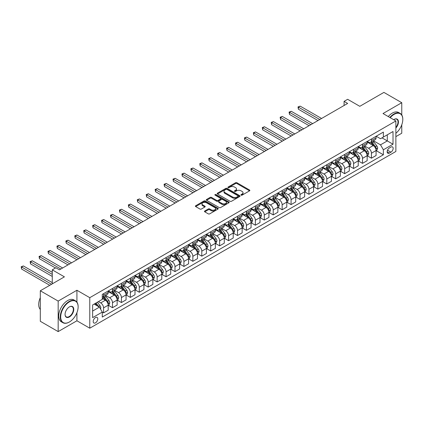 <?xml version="1.0" encoding="UTF-8"?>
<svg xmlns="http://www.w3.org/2000/svg" width="424" height="424" viewBox="0 0 424 424"><rect width="100%" height="100%" fill="white"/><g stroke="black" fill="none" stroke-linecap="round" stroke-linejoin="round"><path stroke-width="0.64" d="M241.129 195.146A0.694 0.403 0 0 0 242.109 195.146L249.561 190.842A0.991 0.572 0 0 0 249.853 190.44A0.991 0.572 0 0 0 249.561 190.032L236.942 182.744A0.991 0.572 0 0 0 235.537 182.744L228.086 187.048A0.694 0.403 0 0 0 227.884 187.328A0.694 0.403 0 0 0 228.086 187.615A0.694 0.403 0 0 0 229.071 187.615L230.036 187.058A3.175 1.834 0 0 1 234.52 187.058L235.574 187.662A3.175 1.834 0 0 1 236.502 188.961A3.175 1.834 0 0 1 235.574 190.254L234.61 190.811A0.694 0.403 0 0 0 234.403 191.097A0.694 0.403 0 0 0 234.61 191.378A0.694 0.403 0 0 0 235.59 191.378L236.555 190.821A3.175 1.834 0 0 1 241.044 190.821L242.093 191.431A3.175 1.834 0 0 1 243.021 192.724A3.175 1.834 0 0 1 242.093 194.022L241.129 194.579A0.694 0.403 0 0 0 240.927 194.86A0.694 0.403 0 0 0 241.129 195.146L241.129 194.579M95.49 322.839A3.233 1.866 120 0 0 97.605 319.988A3.233 1.866 120 0 0 97.107 317.401A3.233 1.866 120 0 0 95.49 317.56A3.233 1.866 120 0 0 93.381 320.406A3.233 1.866 120 0 0 93.874 322.998A3.233 1.866 120 0 0 95.49 322.839M204.755 211.004A0.991 0.572 0 0 0 204.463 211.406A0.991 0.572 0 0 0 204.755 211.815L208.295 213.855A0.991 0.572 0 0 0 209.7 213.855L217.973 209.08A0.991 0.572 0 0 0 218.265 208.677A0.991 0.572 0 0 0 217.973 208.269L205.354 200.981A0.991 0.572 0 0 0 203.949 200.981L195.676 205.762A0.991 0.572 0 0 0 195.385 206.165A0.991 0.572 0 0 0 195.676 206.568L199.953 209.037A0.991 0.572 0 0 0 201.358 209.037L204.898 206.997A0.991 0.572 0 0 0 205.184 206.589A0.991 0.572 0 0 0 204.898 206.186L202.773 204.962A2.65 1.532 0 0 1 201.999 203.875A2.65 1.532 0 0 1 203.637 202.465A2.65 1.532 0 0 1 206.525 202.794L214.836 207.59A2.65 1.532 0 0 1 215.615 208.677A2.65 1.532 0 0 1 213.977 210.092A2.65 1.532 0 0 1 211.083 209.758L209.7 208.958A0.991 0.572 0 0 0 208.295 208.958L204.755 211.004L204.755 211.815L208.295 209.785L208.295 208.958M401.767 114.962L401.767 102.709L383.906 92.4L359.796 106.318L347.654 99.306L344.081 101.368L347.654 103.43L59.418 269.844L55.846 267.777L52.274 269.844L52.274 283.863M76.919 302.137L76.919 290.255L58.168 301.082L40.306 290.774L64.416 276.851L52.274 269.844M76.919 290.255L89.777 297.68L395.873 120.957L395.873 151.479L89.777 328.197L89.777 297.68M401.767 102.709L383.015 113.537L395.873 120.957M230.105 201.268A0.991 0.572 0 0 0 231.504 201.268L239.777 196.492A0.991 0.572 0 0 0 240.069 196.084A0.991 0.572 0 0 0 239.777 195.681L227.158 188.394A0.991 0.572 0 0 0 225.759 188.394L217.48 193.169A0.991 0.572 0 0 0 217.194 193.577A0.991 0.572 0 0 0 217.48 193.98L230.105 201.268M215.339 195.294A0.694 0.403 0 0 1 216.044 195.39L216.044 194.568L228.875 201.978A0.991 0.572 0 0 1 229.167 202.381A0.991 0.572 0 0 1 228.875 202.783L220.602 207.564A0.991 0.572 0 0 1 219.203 207.564L206.578 200.276L206.578 199.466A0.991 0.572 0 0 0 206.287 199.868A0.991 0.572 0 0 0 206.578 200.276M206.578 199.466L210.119 197.42A0.991 0.572 0 0 1 211.523 197.42L216.643 200.377A0.991 0.572 0 0 0 218.042 200.377L220.39 199.02A0.991 0.572 0 0 0 220.681 198.618A0.991 0.572 0 0 0 220.39 198.209L215.063 195.135A0.694 0.403 0 0 1 214.862 194.849A0.694 0.403 0 0 1 215.286 194.478A0.694 0.403 0 0 1 216.044 194.568M58.168 301.082L58.168 331.6L40.306 321.291L40.306 290.774M395.873 136.629L401.767 133.226L401.767 124.788M390.944 147.064L389.37 147.971A3.132 1.807 120 0 0 387.324 150.732A3.132 1.807 120 0 0 387.806 153.239A3.132 1.807 120 0 0 389.37 153.085L390.944 152.179A3.132 1.807 120 0 0 392.99 149.418A3.132 1.807 120 0 0 392.507 146.911A3.132 1.807 120 0 0 390.944 147.064M376.189 136.237L380.514 138.733L383.37 137.084L383.37 132.092L102.279 294.383L102.279 299.371L92.633 304.941L92.633 317.64L102.279 312.075L102.279 317.062L383.37 154.776L383.37 149.789L380.514 144.838L373.411 140.736M383.37 137.084L393.016 131.514L393.016 144.218L383.37 149.789M58.168 331.6L76.919 320.777L89.777 328.197M344.081 101.368L344.081 105.491M382.013 137.869L387.298 140.922L387.298 134.816L393.016 131.514M380.514 144.838L387.298 140.922L393.016 144.218M92.633 311.041L99.423 307.124L94.133 304.072M102.279 312.117L103.562 312.859L103.562 307.866A4.039 2.332 -120 0 0 100.705 302.916L98.421 301.596M103.562 312.859L108.205 310.177L108.205 305.185A4.039 2.332 -120 0 0 105.348 300.24L102.279 298.464M108.316 305.291L112.493 307.702L112.493 302.709A4.039 2.332 -120 0 0 109.636 297.765L105.534 295.396M112.493 307.702L117.135 305.02L117.135 300.033A4.039 2.332 -120 0 0 114.279 295.083L108.205 291.574M117.241 300.134L121.423 302.545L121.423 297.558A4.039 2.332 -120 0 0 118.566 292.608L114.464 290.239M121.423 302.545L126.066 299.869L126.066 294.876A4.039 2.332 -120 0 0 123.209 289.926L117.135 286.423M126.172 294.977L130.353 297.394L130.353 292.401A4.039 2.332 -120 0 0 127.492 287.451L123.389 285.082M130.353 297.394L134.996 294.712L134.996 289.719A4.039 2.332 -120 0 0 132.134 284.769L126.066 281.266M135.102 289.825L139.279 292.237L139.279 287.244A4.039 2.332 -120 0 0 136.422 282.299L132.32 279.93M139.279 292.237L143.922 289.555L143.922 284.568A4.039 2.332 -120 0 0 141.065 279.617L134.996 276.109M144.033 284.668L148.209 287.08L148.209 282.093A4.039 2.332 -120 0 0 145.353 277.142L141.25 274.773M148.209 287.08L152.852 284.398L152.852 279.411A4.039 2.332 -120 0 0 149.995 274.461L143.922 270.957M152.958 279.511L157.14 281.928L157.14 276.936A4.039 2.332 -120 0 0 154.283 271.985L150.181 269.616M157.14 281.928L161.782 279.246L161.782 274.254A4.039 2.332 -120 0 0 158.926 269.304L152.852 265.8M161.888 274.36L166.07 276.771L166.07 271.779A4.039 2.332 -120 0 0 163.208 266.834L159.106 264.465M166.07 276.771L170.713 274.089L170.713 269.102A4.039 2.332 -120 0 0 167.856 264.152L161.782 260.643M170.819 269.203L174.995 271.614L174.995 266.627A4.039 2.332 -120 0 0 172.139 261.677L168.037 259.308M174.995 271.614L179.638 268.933L179.638 263.945A4.039 2.332 -120 0 0 176.782 258.995L170.713 255.492M179.749 264.046L183.926 266.463L183.926 261.47A4.039 2.332 -120 0 0 181.069 256.52L176.967 254.151M183.926 266.463L188.569 263.781L188.569 258.788A4.039 2.332 -120 0 0 185.712 253.838L179.638 250.335M188.675 258.894L192.856 261.306L192.856 256.313A4.039 2.332 -120 0 0 190 251.363L185.898 248.999M192.856 261.306L197.499 258.624L197.499 253.632A4.039 2.332 -120 0 0 194.643 248.687L188.569 245.178M197.605 253.738L201.787 256.149L201.787 251.162A4.039 2.332 -120 0 0 198.93 246.212L194.823 243.842M201.787 256.149L206.43 253.467L206.43 248.48A4.039 2.332 -120 0 0 203.573 243.53L197.499 240.026M206.536 248.581L210.712 250.992L210.712 246.005A4.039 2.332 -120 0 0 207.855 241.055L203.753 238.686M210.712 250.992L215.355 248.316L215.355 243.323A4.039 2.332 -120 0 0 212.498 238.373L206.43 234.869M215.466 243.429L219.643 245.841L219.643 240.848A4.039 2.332 -120 0 0 216.786 235.898L212.684 233.529M219.643 245.841L224.285 243.159L224.285 238.166A4.039 2.332 -120 0 0 221.429 233.221L215.355 229.713M224.391 238.272L228.573 240.684L228.573 235.691A4.039 2.332 -120 0 0 225.716 230.746L221.614 228.377M228.573 240.684L233.216 238.002L233.216 233.014A4.039 2.332 -120 0 0 230.359 228.064L224.285 224.556M233.322 233.115L237.504 235.527L237.504 230.539A4.039 2.332 -120 0 0 234.647 225.589L230.539 223.22M237.504 235.527L242.146 232.85L242.146 227.858A4.039 2.332 -120 0 0 239.29 222.907L233.216 219.404M242.252 227.958L246.429 230.375L246.429 225.383A4.039 2.332 -120 0 0 243.572 220.432L239.47 218.063M246.429 230.375L251.077 227.693L251.077 222.701A4.039 2.332 -120 0 0 248.215 217.756L242.146 214.247M251.183 222.807L255.359 225.218L255.359 220.226A4.039 2.332 -120 0 0 252.503 215.281L248.4 212.912M255.359 225.218L260.002 222.536L260.002 217.549A4.039 2.332 -120 0 0 257.145 212.599L251.077 209.09M260.108 217.65L264.29 220.061L264.29 215.074A4.039 2.332 -120 0 0 261.433 210.124L257.331 207.755M264.29 220.061L268.933 217.385L268.933 212.392A4.039 2.332 -120 0 0 266.076 207.442L260.002 203.939M269.039 212.493L273.22 214.91L273.22 209.917A4.039 2.332 -120 0 0 270.364 204.967L266.261 202.598M273.22 214.91L277.863 212.228L277.863 207.235A4.039 2.332 -120 0 0 275.006 202.285L268.933 198.782M277.969 207.341L282.146 209.753L282.146 204.76A4.039 2.332 -120 0 0 279.289 199.815L275.187 197.446M282.146 209.753L286.794 207.071L286.794 202.084A4.039 2.332 -120 0 0 283.932 197.133L277.863 193.625M286.9 202.184L291.076 204.596L291.076 199.609A4.039 2.332 -120 0 0 288.219 194.658L284.117 192.289M291.076 204.596L295.719 201.914L295.719 196.927A4.039 2.332 -120 0 0 292.862 191.977L286.794 188.473M295.83 197.028L300.007 199.444L300.007 194.452A4.039 2.332 -120 0 0 297.15 189.502L293.048 187.132M300.007 199.444L304.649 196.763L304.649 191.77A4.039 2.332 -120 0 0 301.793 186.82L295.719 183.316M304.755 191.876L308.937 194.287L308.937 189.295A4.039 2.332 -120 0 0 306.08 184.35L301.978 181.981M308.937 194.287L313.58 191.606L313.58 186.613A4.039 2.332 -120 0 0 310.723 181.668L304.649 178.16M313.686 186.719L317.868 189.131L317.868 184.143A4.039 2.332 -120 0 0 315.006 179.193L310.903 176.824M317.868 189.131L322.51 186.449L322.51 181.461A4.039 2.332 -120 0 0 319.648 176.511L313.58 173.008M322.616 181.562L326.793 183.974L326.793 178.986A4.039 2.332 -120 0 0 323.936 174.036L319.834 171.667M326.793 183.974L331.436 181.297L331.436 176.304A4.039 2.332 -120 0 0 328.579 171.354L322.51 167.851M331.547 176.411L335.723 178.822L335.723 173.829A4.039 2.332 -120 0 0 332.866 168.879L328.764 166.515M335.723 178.822L340.366 176.14L340.366 171.148A4.039 2.332 -120 0 0 337.509 166.203L331.436 162.694M340.472 171.254L344.654 173.665L344.654 168.678A4.039 2.332 -120 0 0 341.797 163.728L337.695 161.358M344.654 173.665L349.296 170.983L349.296 165.996A4.039 2.332 -120 0 0 346.44 161.046L340.366 157.543M349.403 166.097L353.584 168.508L353.584 163.521A4.039 2.332 -120 0 0 350.722 158.571L346.62 156.202M353.584 168.508L358.227 165.832L358.227 160.839A4.039 2.332 -120 0 0 355.37 155.889L349.296 152.386M358.333 160.945L362.509 163.357L362.509 158.364A4.039 2.332 -120 0 0 359.653 153.414L355.551 151.045M362.509 163.357L367.152 160.675L367.152 155.682A4.039 2.332 -120 0 0 364.296 150.737L358.227 147.229M367.264 155.788L371.44 158.2L371.44 153.207A4.039 2.332 -120 0 0 368.583 148.262L364.481 145.893M371.44 158.2L376.083 155.518L376.083 150.531A4.039 2.332 -120 0 0 373.226 145.58L367.152 142.072M367.264 141.393L368.583 142.157A4.039 2.332 -120 0 0 370.603 142.358A4.039 2.332 -120 0 0 371.44 140.508L371.44 138.982M358.333 146.55L359.653 147.314A4.039 2.332 -120 0 0 361.672 147.51A4.039 2.332 -120 0 0 362.509 145.66L362.509 144.133M349.403 151.702L350.722 152.465A4.039 2.332 -120 0 0 352.747 152.667A4.039 2.332 -120 0 0 353.584 150.817L353.584 149.29M340.472 156.859L341.797 157.622A4.039 2.332 -120 0 0 343.816 157.823A4.039 2.332 -120 0 0 344.654 155.974L344.654 154.447M331.547 162.016L332.866 162.779A4.039 2.332 -120 0 0 334.886 162.98A4.039 2.332 -120 0 0 335.723 161.125L335.723 159.604M322.616 167.167L323.936 167.931A4.039 2.332 -120 0 0 325.955 168.132A4.039 2.332 -120 0 0 326.793 166.282L326.793 164.756M313.686 172.324L315.006 173.087A4.039 2.332 -120 0 0 317.03 173.289A4.039 2.332 -120 0 0 317.868 171.439L317.868 169.913M304.755 177.481L306.08 178.244A4.039 2.332 -120 0 0 308.1 178.446A4.039 2.332 -120 0 0 308.937 176.596L308.937 175.07M295.83 182.638L297.15 183.401A4.039 2.332 -120 0 0 299.169 183.597A4.039 2.332 -120 0 0 300.007 181.748L300.007 180.221M286.9 187.79L288.219 188.553A4.039 2.332 -120 0 0 290.239 188.754A4.039 2.332 -120 0 0 291.076 186.904L291.076 185.378M277.969 192.947L279.289 193.71A4.039 2.332 -120 0 0 281.313 193.911A4.039 2.332 -120 0 0 282.146 192.061L282.146 190.535M269.039 198.103L270.364 198.867A4.039 2.332 -120 0 0 272.383 199.063A4.039 2.332 -120 0 0 273.22 197.213L273.22 195.687M260.108 203.255L261.433 204.018A4.039 2.332 -120 0 0 263.452 204.22A4.039 2.332 -120 0 0 264.29 202.37L264.29 200.844M251.183 208.412L252.503 209.175A4.039 2.332 -120 0 0 254.522 209.377A4.039 2.332 -120 0 0 255.359 207.527L255.359 206M242.252 213.569L243.572 214.332A4.039 2.332 -120 0 0 245.597 214.528A4.039 2.332 -120 0 0 246.429 212.678L246.429 211.152M233.322 218.72L234.647 219.484A4.039 2.332 -120 0 0 236.666 219.685A4.039 2.332 -120 0 0 237.504 217.835L237.504 216.309M224.391 223.877L225.716 224.641A4.039 2.332 -120 0 0 227.736 224.842A4.039 2.332 -120 0 0 228.573 222.992L228.573 221.466M215.466 229.034L216.786 229.797A4.039 2.332 -120 0 0 218.805 229.994A4.039 2.332 -120 0 0 219.643 228.144L219.643 226.623M206.536 234.186L207.855 234.949A4.039 2.332 -120 0 0 209.875 235.15A4.039 2.332 -120 0 0 210.712 233.301L210.712 231.774M197.605 239.343L198.93 240.106A4.039 2.332 -120 0 0 200.95 240.307A4.039 2.332 -120 0 0 201.787 238.458L201.787 236.931M188.675 244.5L190 245.263A4.039 2.332 -120 0 0 192.019 245.464A4.039 2.332 -120 0 0 192.856 243.614L192.856 242.088M179.749 249.651L181.069 250.414A4.039 2.332 -120 0 0 183.089 250.616A4.039 2.332 -120 0 0 183.926 248.766L183.926 247.24M170.819 254.808L172.139 255.571A4.039 2.332 -120 0 0 174.158 255.773A4.039 2.332 -120 0 0 174.995 253.923L174.995 252.397M161.888 259.965L163.208 260.728A4.039 2.332 -120 0 0 165.233 260.93A4.039 2.332 -120 0 0 166.07 259.08L166.07 257.553M152.958 265.122L154.283 265.885A4.039 2.332 -120 0 0 156.302 266.081A4.039 2.332 -120 0 0 157.14 264.232L157.14 262.705M144.033 270.274L145.353 271.037A4.039 2.332 -120 0 0 147.372 271.238A4.039 2.332 -120 0 0 148.209 269.388L148.209 267.862M135.102 275.43L136.422 276.194A4.039 2.332 -120 0 0 138.441 276.395A4.039 2.332 -120 0 0 139.279 274.545L139.279 273.019M126.172 280.587L127.492 281.351A4.039 2.332 -120 0 0 129.516 281.547A4.039 2.332 -120 0 0 130.353 279.697L130.353 278.171M117.241 285.739L118.566 286.502A4.039 2.332 -120 0 0 120.586 286.704A4.039 2.332 -120 0 0 121.423 284.854L121.423 283.327M108.316 290.896L109.636 291.659A4.039 2.332 -120 0 0 111.655 291.86A4.039 2.332 -120 0 0 112.493 290.011L112.493 288.484M376.189 150.631L383.37 154.776M370.603 142.358L375.245 139.676A4.039 2.332 -120 0 0 376.083 137.827L376.083 136.3M361.672 147.51L366.32 144.833A4.039 2.332 -120 0 0 367.152 142.983L367.152 141.457M352.747 152.667L357.39 149.985A4.039 2.332 -120 0 0 358.227 148.135L358.227 146.609M343.816 157.823L348.459 155.142A4.039 2.332 -120 0 0 349.296 153.292L349.296 151.766M334.886 162.98L339.529 160.298A4.039 2.332 -120 0 0 340.366 158.449L340.366 156.922M325.955 168.132L330.598 165.45A4.039 2.332 -120 0 0 331.436 163.6L331.436 162.074M317.03 173.289L321.673 170.607A4.039 2.332 -120 0 0 322.51 168.757L322.51 167.231M308.1 178.446L312.742 175.764A4.039 2.332 -120 0 0 313.58 173.914L313.58 172.388M299.169 183.597L303.812 180.916A4.039 2.332 -120 0 0 304.649 179.066L304.649 177.545M290.239 188.754L294.881 186.072A4.039 2.332 -120 0 0 295.719 184.223L295.719 182.696M281.313 193.911L285.956 191.229A4.039 2.332 -120 0 0 286.794 189.38L286.794 187.853M272.383 199.063L277.026 196.386A4.039 2.332 -120 0 0 277.863 194.537L277.863 193.01M263.452 204.22L268.095 201.538A4.039 2.332 -120 0 0 268.933 199.688L268.933 198.162M254.522 209.377L259.165 206.695A4.039 2.332 -120 0 0 260.002 204.845L260.002 203.319M245.597 214.528L250.239 211.852A4.039 2.332 -120 0 0 251.077 210.002L251.077 208.476M236.666 219.685L241.309 217.003A4.039 2.332 -120 0 0 242.146 215.154L242.146 213.627M227.736 224.842L232.379 222.16A4.039 2.332 -120 0 0 233.216 220.31L233.216 218.784M218.805 229.994L223.448 227.317A4.039 2.332 -120 0 0 224.285 225.467L224.285 223.941M209.875 235.15L214.523 232.469A4.039 2.332 -120 0 0 215.355 230.619L215.355 229.093M200.95 240.307L205.592 237.626A4.039 2.332 -120 0 0 206.43 235.776L206.43 234.249M192.019 245.464L196.662 242.782A4.039 2.332 -120 0 0 197.499 240.933L197.499 239.406M183.089 250.616L187.731 247.934A4.039 2.332 -120 0 0 188.569 246.084L188.569 244.558M174.158 255.773L178.806 253.091A4.039 2.332 -120 0 0 179.638 251.241L179.638 249.715M165.233 260.93L169.876 258.248A4.039 2.332 -120 0 0 170.713 256.398L170.713 254.872M156.302 266.081L160.945 263.399A4.039 2.332 -120 0 0 161.782 261.55L161.782 260.029M147.372 271.238L152.015 268.556A4.039 2.332 -120 0 0 152.852 266.707L152.852 265.18M138.441 276.395L143.084 273.713A4.039 2.332 -120 0 0 143.922 271.864L143.922 270.337M129.516 281.547L134.159 278.87A4.039 2.332 -120 0 0 134.996 277.02L134.996 275.494M120.586 286.704L125.228 284.022A4.039 2.332 -120 0 0 126.066 282.172L126.066 280.646M111.655 291.86L116.298 289.179A4.039 2.332 -120 0 0 117.135 287.329L117.135 285.803M102.279 297.176A4.039 2.332 -120 0 0 102.725 297.012L107.367 294.336A4.039 2.332 -120 0 0 108.205 292.486L108.205 290.959M102.725 297.012A4.039 2.332 -120 0 0 103.562 295.162L103.562 293.636M99.423 307.124L102.279 312.075M76.919 320.777L76.919 312.7M241.404 195.241L242.093 194.844A3.175 1.834 0 0 0 243.021 193.551L243.021 192.724M236.502 188.961L236.502 189.782A3.175 1.834 0 0 1 235.574 191.081L234.885 191.478M249.561 190.032L249.561 190.842L236.942 183.571A0.991 0.572 0 0 0 235.537 183.571L228.366 187.71M239.777 195.681L239.777 196.492L227.158 189.221A0.991 0.572 0 0 0 225.759 189.221L217.496 193.985L217.48 193.169M238.028 196.37A0.694 0.403 0 0 0 238.23 196.084A0.694 0.403 0 0 0 238.028 195.803L226.946 189.406A0.694 0.403 0 0 0 225.966 189.406L224.948 189.994A3.175 1.834 0 0 0 224.02 191.288A3.175 1.834 0 0 0 224.948 192.581L232.522 196.953A3.175 1.834 0 0 0 237.011 196.953L238.028 196.37L238.028 197.192A0.694 0.403 0 0 0 238.23 196.911L238.23 196.084M224.02 191.288L224.02 192.114A3.175 1.834 0 0 0 224.948 193.408L224.948 192.581M238.028 197.192L237.011 197.78A3.175 1.834 0 0 1 232.522 197.78L224.948 193.408M206.594 200.282L210.119 198.247L210.119 197.42M220.681 198.618L220.681 199.439A0.991 0.572 0 0 1 220.39 199.847L218.042 201.199A0.991 0.572 0 0 1 216.643 201.199L211.523 198.247A0.991 0.572 0 0 0 210.119 198.247M216.044 195.39L228.865 202.794M221.953 203.441A2.65 1.532 0 0 0 224.842 203.774A2.65 1.532 0 0 0 226.48 202.359A2.65 1.532 0 0 0 225.706 201.278L222.775 199.587A0.991 0.572 0 0 0 221.376 199.587L219.023 200.944A0.991 0.572 0 0 0 218.736 201.347A0.991 0.572 0 0 0 219.023 201.75L221.953 203.441L221.953 204.267A2.65 1.532 0 0 0 224.842 204.601A2.65 1.532 0 0 0 226.48 203.186L226.48 202.359M218.736 201.347L218.736 202.174A0.991 0.572 0 0 0 219.023 202.577L219.023 201.75M221.953 204.267L219.023 202.577M215.615 208.677L215.615 209.498A2.65 1.532 0 0 1 213.977 210.913A2.65 1.532 0 0 1 211.083 210.585L209.7 209.785A0.991 0.572 0 0 0 208.295 209.785M201.999 203.875L201.999 204.702A2.65 1.532 0 0 0 202.773 205.783L202.773 204.962M204.882 207.002L202.773 205.783M217.973 208.269L217.973 209.08L205.354 201.808A0.991 0.572 0 0 0 203.949 201.808L195.687 206.578L195.676 205.762M376.083 150.695L376.941 150.197L377.657 148.135A2.676 1.548 -120 0 0 376.798 145.856L373.883 141.961A7.727 4.463 -120 0 0 373.041 140.953M370.136 143.794A7.727 4.463 -120 0 0 368.551 142.141M375.839 149.052L376.21 148.252A2.676 1.548 -120 0 0 375.441 146.64L372.526 142.745A7.727 4.463 -120 0 0 371.684 141.733M370.963 142.151A6.413 3.705 60 0 1 372.018 143.349L374.487 146.646M321.578 118.482L300.187 106.133L298.401 107.161L298.401 109.228L318.005 120.543M370.825 142.231A7.727 4.463 60 0 1 371.668 143.238L373.608 145.829M298.401 109.228L298.008 106.938L319.791 119.515M298.008 106.938L300.187 106.133M367.152 155.852L368.011 155.354L368.726 153.292A2.676 1.548 -120 0 0 367.873 151.013L364.953 147.117A7.727 4.463 -120 0 0 364.11 146.105M361.206 148.951A7.727 4.463 -120 0 0 359.626 147.292M366.908 154.209L367.279 153.409A2.676 1.548 -120 0 0 366.516 151.797L363.596 147.902A7.727 4.463 -120 0 0 362.753 146.889M362.032 147.303A6.413 3.705 60 0 1 363.087 148.501L365.557 151.797M312.652 123.638L291.256 111.289L289.47 112.318L289.47 114.379L309.08 125.7M361.895 147.382A7.727 4.463 60 0 1 362.737 148.395L364.677 150.986M289.47 114.379L289.078 112.09L310.866 124.672M289.078 112.09L291.256 111.289M358.227 161.003L359.08 160.511L359.796 158.449A2.676 1.548 -120 0 0 358.942 156.17L356.022 152.269A7.727 4.463 -120 0 0 355.18 151.262M352.275 154.108A7.727 4.463 -120 0 0 350.696 152.449M357.983 159.366L358.349 158.56A2.676 1.548 -120 0 0 357.586 156.949L354.665 153.053A7.727 4.463 -120 0 0 353.823 152.046M353.102 152.46A6.413 3.705 60 0 1 354.157 153.658L356.626 156.954M303.722 128.795L282.326 116.441L280.54 117.475L280.54 119.536L300.15 130.857M352.964 152.539A7.727 4.463 60 0 1 353.807 153.552L355.752 156.138M280.54 119.536L280.147 117.247L301.936 129.823M280.147 117.247L282.326 116.441M349.296 166.16L350.155 165.667L350.865 163.6A2.676 1.548 -120 0 0 350.012 161.321L347.092 157.426A7.727 4.463 -120 0 0 346.249 156.419M343.35 159.26A7.727 4.463 -120 0 0 341.765 157.606M349.053 164.517L349.424 163.717A2.676 1.548 -120 0 0 348.655 162.106L345.735 158.21A7.727 4.463 -120 0 0 344.892 157.198M344.177 157.617A6.413 3.705 60 0 1 345.226 158.815L347.696 162.111M294.791 133.947L273.395 121.598L271.609 122.626L271.609 124.693L291.219 136.014M344.039 157.696A7.727 4.463 60 0 1 344.882 158.703L346.821 161.295M271.609 124.693L271.217 122.403L293.005 134.98M271.217 122.403L273.395 121.598M340.366 171.317L341.225 170.819L341.94 168.757A2.676 1.548 -120 0 0 341.082 166.478L338.166 162.583A7.727 4.463 -120 0 0 337.324 161.571M334.419 164.417A7.727 4.463 -120 0 0 332.835 162.763M340.122 169.674L340.493 168.874A2.676 1.548 -120 0 0 339.725 167.263L336.81 163.367A7.727 4.463 -120 0 0 335.967 162.355M335.246 162.768A6.413 3.705 60 0 1 336.301 163.966L338.771 167.263M285.861 139.104L264.47 126.755L262.684 127.783L262.684 129.845L282.289 141.166M335.108 162.848A7.727 4.463 60 0 1 335.951 163.86L337.891 166.452M262.684 129.845L262.292 127.555L284.075 140.137M262.292 127.555L264.47 126.755M395.873 133.284A12.322 7.118 120 0 0 402.8 119.43A12.322 7.118 120 0 0 394.087 114.401A12.322 7.118 120 0 0 390.207 117.687M389.836 117.475A12.63 7.293 -60 0 1 393.87 114.03A12.63 7.293 -60 0 1 400.187 113.404A12.63 7.293 -60 0 1 402.8 119.186A12.63 7.293 -60 0 1 402.8 119.308M393.673 119.69A6.164 3.556 -60 0 1 394.087 119.43L394.087 119.43A6.164 3.556 -60 0 1 398.348 120.951A6.164 3.556 -60 0 1 395.873 128.022M388.262 116.568A12.63 7.293 -60 0 1 392.301 113.123A12.63 7.293 -60 0 1 398.613 112.498L400.187 113.404M395.873 127.375A5.862 3.381 120 0 0 396.8 119.266A5.862 3.381 120 0 0 393.976 119.499M69.202 322.097L69.419 321.97A12.322 7.118 120 0 0 78.133 306.875A12.322 7.118 120 0 0 69.419 301.846A12.322 7.118 120 0 0 60.701 316.94A12.322 7.118 120 0 0 69.419 321.97L69.202 322.097A12.63 7.293 -60 0 1 62.89 322.722A12.63 7.293 -60 0 1 60.955 312.605A12.63 7.293 -60 0 1 69.202 301.475A12.63 7.293 -60 0 1 75.52 300.849A12.63 7.293 -60 0 1 78.133 306.632A12.63 7.293 -60 0 1 78.133 306.753M69.419 316.94A6.164 3.556 -60 0 1 65.063 314.423A6.164 3.556 -60 0 1 69.419 306.875L69.419 306.875A6.164 3.556 -60 0 1 73.776 309.393A6.164 3.556 -60 0 1 69.419 316.94M65.063 314.301A5.862 3.381 120 0 0 66.276 316.861A5.862 3.381 120 0 0 69.202 316.569A5.862 3.381 120 0 0 73.034 311.407A5.862 3.381 120 0 0 72.133 306.711A5.862 3.381 120 0 0 69.308 306.939M62.89 322.722L61.316 321.816A12.63 7.293 -60 0 1 59.381 311.693A12.63 7.293 -60 0 1 67.633 300.568A12.63 7.293 -60 0 1 73.946 299.943L75.52 300.849M40.306 309.456A12.63 7.293 -60 0 1 40.306 297.653M331.436 176.469L332.294 175.976L333.01 173.914A2.676 1.548 -120 0 0 332.156 171.635L329.236 167.74A7.727 4.463 -120 0 0 328.393 166.727M325.489 169.573A7.727 4.463 -120 0 0 323.909 167.915M331.192 174.831L331.563 174.026A2.676 1.548 -120 0 0 330.8 172.414L327.879 168.519A7.727 4.463 -120 0 0 327.036 167.512M326.316 167.925A6.413 3.705 60 0 1 327.37 169.123L329.84 172.42M276.936 144.261L255.54 131.906L253.753 132.94L253.753 135.002L273.363 146.322M326.178 168.005A7.727 4.463 60 0 1 327.021 169.017L328.96 171.603M253.753 135.002L253.361 132.712L275.149 145.289M253.361 132.712L255.54 131.906M322.51 181.626L323.364 181.133L324.079 179.066A2.676 1.548 -120 0 0 323.226 176.787L320.306 172.891A7.727 4.463 -120 0 0 319.463 171.884M316.558 174.725A7.727 4.463 -120 0 0 314.979 173.072M322.267 179.988L322.632 179.182A2.676 1.548 -120 0 0 321.869 177.571L318.949 173.676A7.727 4.463 -120 0 0 318.106 172.663M317.385 173.082A6.413 3.705 60 0 1 318.44 174.28L320.91 177.577M268.005 149.418L246.609 137.063L244.823 138.097L244.823 140.159L264.433 151.479M317.247 173.162A7.727 4.463 60 0 1 318.09 174.169L320.03 176.76M244.823 140.159L244.431 137.869L266.219 150.446M244.431 137.869L246.609 137.063M313.58 186.783L314.438 186.284L315.149 184.223A2.676 1.548 -120 0 0 314.295 181.944L311.375 178.048A7.727 4.463 -120 0 0 310.532 177.036M307.633 179.882A7.727 4.463 -120 0 0 306.049 178.228M313.336 185.14L313.707 184.339A2.676 1.548 -120 0 0 312.939 182.728L310.018 178.833A7.727 4.463 -120 0 0 309.175 177.82M308.46 178.239A6.413 3.705 60 0 1 309.509 179.432L311.979 182.733M259.075 154.569L237.679 142.22L235.892 143.248L235.892 145.31L255.502 156.631M308.317 178.319A7.727 4.463 60 0 1 309.165 179.326L311.105 181.917M235.892 145.31L235.5 143.021L257.288 155.603M235.5 143.021L237.679 142.22M304.649 191.934L305.508 191.441L306.223 189.38A2.676 1.548 -120 0 0 305.365 187.101L302.45 183.205A7.727 4.463 -120 0 0 301.607 182.193M298.703 185.039A7.727 4.463 -120 0 0 297.118 183.38M304.406 190.297L304.776 189.491A2.676 1.548 -120 0 0 304.008 187.885L301.093 183.984A7.727 4.463 -120 0 0 300.245 182.977M299.529 183.391A6.413 3.705 60 0 1 300.579 184.588L303.049 187.885M250.144 159.726L228.753 147.372L226.967 148.405L226.967 150.467L246.572 161.788M299.392 183.47A7.727 4.463 60 0 1 300.234 184.482L302.174 187.074M226.967 150.467L226.575 148.177L248.358 160.754M226.575 148.177L228.753 147.372M295.719 197.091L296.577 196.598L297.293 194.537A2.676 1.548 -120 0 0 296.44 192.252L293.519 188.357A7.727 4.463 -120 0 0 292.677 187.35M289.772 190.191A7.727 4.463 -120 0 0 288.193 188.537M295.475 195.453L295.846 194.648A2.676 1.548 -120 0 0 295.083 193.037L292.163 189.141A7.727 4.463 -120 0 0 291.32 188.134M290.599 188.548A6.413 3.705 60 0 1 291.654 189.745L294.124 193.042M241.214 164.883L219.823 152.529L218.037 153.562L218.037 155.624L237.647 166.945M290.461 188.627A7.727 4.463 60 0 1 291.304 189.634L293.244 192.226M218.037 155.624L217.644 153.334L239.433 165.911M217.644 153.334L219.823 152.529M286.794 202.248L287.647 201.75L288.362 199.688A2.676 1.548 -120 0 0 287.509 197.409L284.589 193.514A7.727 4.463 -120 0 0 283.746 192.501M280.842 195.347A7.727 4.463 -120 0 0 279.262 193.694M286.55 200.605L286.916 199.805A2.676 1.548 -120 0 0 286.152 198.194L283.232 194.298A7.727 4.463 -120 0 0 282.389 193.286M281.669 193.704A6.413 3.705 60 0 1 282.723 194.897L285.193 198.199M232.288 170.035L210.892 157.686L209.106 158.714L209.106 160.776L228.716 172.096M281.531 193.784A7.727 4.463 60 0 1 282.373 194.791L284.313 197.383M209.106 160.776L208.714 158.491L230.502 171.068M208.714 158.491L210.892 157.686M277.863 207.4L278.722 206.907L279.432 204.845A2.676 1.548 -120 0 0 278.579 202.566L275.658 198.671A7.727 4.463 -120 0 0 274.816 197.658M271.916 200.504A7.727 4.463 -120 0 0 270.332 198.845M277.619 205.762L277.99 204.956A2.676 1.548 -120 0 0 277.222 203.35L274.301 199.45A7.727 4.463 -120 0 0 273.459 198.443M272.738 198.856A6.413 3.705 60 0 1 273.793 200.054L276.262 203.35M223.358 175.192L201.962 162.837L200.176 163.871L200.176 165.932L219.786 177.253M272.6 198.936A7.727 4.463 60 0 1 273.448 199.948L275.388 202.54M200.176 165.932L199.784 163.643L221.572 176.225M199.784 163.643L201.962 162.837M268.933 212.557L269.791 212.064L270.501 210.002A2.676 1.548 -120 0 0 269.648 207.718L266.733 203.822A7.727 4.463 -120 0 0 265.885 202.815M262.986 205.656A7.727 4.463 -120 0 0 261.401 204.002M268.689 210.919L269.06 210.113A2.676 1.548 -120 0 0 268.291 208.502L265.376 204.607A7.727 4.463 -120 0 0 264.528 203.6M263.813 204.013A6.413 3.705 60 0 1 264.862 205.211L267.332 208.507M214.427 180.348L193.037 167.994L191.251 169.028L191.251 171.089L210.855 182.41M263.675 204.092A7.727 4.463 60 0 1 264.518 205.105L266.458 207.691M191.251 171.089L190.853 168.8L212.641 181.377M190.853 168.8L193.037 167.994M260.002 217.713L260.861 217.215L261.576 215.154A2.676 1.548 -120 0 0 260.723 212.875L257.803 208.979A7.727 4.463 -120 0 0 256.96 207.967M254.056 210.813A7.727 4.463 -120 0 0 252.476 209.159M259.758 216.07L260.129 215.27A2.676 1.548 -120 0 0 259.361 213.659L256.446 209.763A7.727 4.463 -120 0 0 255.603 208.751M254.882 209.17A6.413 3.705 60 0 1 255.937 210.368L258.407 213.664M205.497 185.5L184.106 173.151L182.32 174.179L182.32 176.241L201.93 187.562M254.744 209.249A7.727 4.463 60 0 1 255.587 210.256L257.527 212.848M182.32 176.241L181.928 173.957L203.711 186.534M181.928 173.957L184.106 173.151M251.077 222.865L251.93 222.372L252.646 220.31A2.676 1.548 -120 0 0 251.792 218.031L248.872 214.136A7.727 4.463 -120 0 0 248.029 213.124M245.125 215.97A7.727 4.463 -120 0 0 243.546 214.311M250.828 221.227L251.199 220.422A2.676 1.548 -120 0 0 250.436 218.816L247.515 214.92A7.727 4.463 -120 0 0 246.673 213.908M245.952 214.321A6.413 3.705 60 0 1 247.007 215.519L249.476 218.816M196.572 190.657L175.176 178.308L173.389 179.336L173.389 181.398L193 192.719M245.814 214.401A7.727 4.463 60 0 1 246.657 215.413L248.597 218.005M173.389 181.398L172.997 179.108L194.786 191.69M172.997 179.108L175.176 178.308M242.146 228.022L243 227.529L243.715 225.467A2.676 1.548 -120 0 0 242.862 223.188L239.942 219.288A7.727 4.463 -120 0 0 239.099 218.281M236.2 221.127A7.727 4.463 -120 0 0 234.615 219.468M241.903 226.384L242.274 225.579A2.676 1.548 -120 0 0 241.505 223.967L238.585 220.072A7.727 4.463 -120 0 0 237.742 219.065M237.021 219.478A6.413 3.705 60 0 1 238.076 220.676L240.546 223.973M187.641 195.814L166.245 183.459L164.459 184.493L164.459 186.555L184.069 197.876M236.883 219.558A7.727 4.463 60 0 1 237.726 220.57L239.671 223.157M164.459 186.555L164.067 184.265L185.855 196.842M164.067 184.265L166.245 183.459M233.216 233.179L234.075 232.681L234.785 230.619A2.676 1.548 -120 0 0 233.931 228.34L231.016 224.444A7.727 4.463 -120 0 0 230.168 223.437M227.269 226.278A7.727 4.463 -120 0 0 225.685 224.625M232.972 231.536L233.343 230.736A2.676 1.548 -120 0 0 232.575 229.124L229.654 225.229A7.727 4.463 -120 0 0 228.812 224.217M228.096 224.635A6.413 3.705 60 0 1 229.146 225.833L231.615 229.13M178.711 200.965L157.32 188.616L155.534 189.645L155.534 191.712L175.138 203.032M227.958 224.715A7.727 4.463 60 0 1 228.801 225.722L230.741 228.313M155.534 191.712L155.136 189.422L176.925 201.999M155.136 189.422L157.32 188.616M224.285 238.336L225.144 237.838L225.859 235.776A2.676 1.548 -120 0 0 225.006 233.497L222.086 229.601A7.727 4.463 -120 0 0 221.243 228.589M218.339 231.435A7.727 4.463 -120 0 0 216.754 229.776M224.042 236.693L224.413 235.892A2.676 1.548 -120 0 0 223.644 234.281L220.729 230.386A7.727 4.463 -120 0 0 219.886 229.373M219.166 229.787A6.413 3.705 60 0 1 220.22 230.985L222.69 234.281M169.78 206.122L148.389 193.773L146.603 194.802L146.603 196.863L166.208 208.184M219.028 229.866A7.727 4.463 60 0 1 219.871 230.879L221.81 233.47M146.603 196.863L146.211 194.574L167.994 207.156M146.211 194.574L148.389 193.773M215.355 243.487L216.214 242.994L216.929 240.933A2.676 1.548 -120 0 0 216.076 238.654L213.155 234.753A7.727 4.463 -120 0 0 212.313 233.746M209.408 236.592A7.727 4.463 -120 0 0 207.829 234.933M215.111 241.85L215.482 241.044A2.676 1.548 -120 0 0 214.719 239.433L211.799 235.537A7.727 4.463 -120 0 0 210.956 234.53M210.235 234.944A6.413 3.705 60 0 1 211.29 236.142L213.76 239.438M160.855 211.279L139.459 198.925L137.673 199.958L137.673 202.02L157.283 213.341M210.097 235.023A7.727 4.463 60 0 1 210.94 236.036L212.88 238.622M137.673 202.02L137.281 199.731L159.069 212.307M137.281 199.731L139.459 198.925M206.43 248.644L207.283 248.151L207.999 246.084A2.676 1.548 -120 0 0 207.145 243.805L204.225 239.91A7.727 4.463 -120 0 0 203.382 238.903M200.478 241.744A7.727 4.463 -120 0 0 198.898 240.09M206.186 247.007L206.552 246.201A2.676 1.548 -120 0 0 205.788 244.59L202.868 240.694A7.727 4.463 -120 0 0 202.025 239.682M201.305 240.101A6.413 3.705 60 0 1 202.359 241.298L204.829 244.595M151.924 216.436L130.528 204.082L128.742 205.115L128.742 207.177L148.352 218.498M201.167 240.18A7.727 4.463 60 0 1 202.01 241.187L203.955 243.779M128.742 207.177L128.35 204.887L150.138 217.464M128.35 204.887L130.528 204.082M197.499 253.801L198.358 253.303L199.068 251.241A2.676 1.548 -120 0 0 198.215 248.962L195.3 245.067A7.727 4.463 -120 0 0 194.452 244.054M191.553 246.901A7.727 4.463 -120 0 0 189.968 245.247M197.255 252.158L197.626 251.358A2.676 1.548 -120 0 0 196.858 249.747L193.938 245.851A7.727 4.463 -120 0 0 193.095 244.839M192.379 245.252A6.413 3.705 60 0 1 193.429 246.45L195.899 249.747M142.994 221.588L121.598 209.239L119.817 210.267L119.817 212.329L139.422 223.649M192.242 245.337A7.727 4.463 60 0 1 193.084 246.344L195.024 248.936M119.817 212.329L119.42 210.039L141.208 222.621M119.42 210.039L121.598 209.239M188.569 258.953L189.427 258.46L190.143 256.398A2.676 1.548 -120 0 0 189.284 254.119L186.369 250.224A7.727 4.463 -120 0 0 185.527 249.211M182.622 252.057A7.727 4.463 -120 0 0 181.037 250.399M188.325 257.315L188.696 256.509A2.676 1.548 -120 0 0 187.927 254.904L185.012 251.003A7.727 4.463 -120 0 0 184.17 249.996M183.449 250.409A6.413 3.705 60 0 1 184.504 251.607L186.973 254.904M134.064 226.745L112.673 214.39L110.887 215.424L110.887 217.486L130.491 228.806M183.311 250.489A7.727 4.463 60 0 1 184.154 251.501L186.094 254.087M110.887 217.486L110.494 215.196L132.277 227.773M110.494 215.196L112.673 214.39M179.638 264.11L180.497 263.617L181.212 261.55A2.676 1.548 -120 0 0 180.359 259.271L177.439 255.375A7.727 4.463 -120 0 0 176.596 254.368M173.692 257.209A7.727 4.463 -120 0 0 172.112 255.555M179.394 262.472L179.765 261.666A2.676 1.548 -120 0 0 179.002 260.055L176.082 256.16A7.727 4.463 -120 0 0 175.239 255.153M174.518 255.566A6.413 3.705 60 0 1 175.573 256.764L178.043 260.06M125.138 231.902L103.742 219.547L101.956 220.581L101.956 222.642L121.566 233.963M174.381 255.646A7.727 4.463 60 0 1 175.223 256.653L177.163 259.244M101.956 222.642L101.564 220.353L123.352 232.93M101.564 220.353L103.742 219.547M170.713 269.267L171.566 268.768L172.282 266.707A2.676 1.548 -120 0 0 171.429 264.428L168.508 260.532A7.727 4.463 -120 0 0 167.666 259.52M164.761 262.366A7.727 4.463 -120 0 0 163.182 260.712M170.469 267.624L170.835 266.823A2.676 1.548 -120 0 0 170.072 265.212L167.151 261.317A7.727 4.463 -120 0 0 166.309 260.304M165.588 260.723A6.413 3.705 60 0 1 166.643 261.915L169.112 265.217M116.208 237.053L94.812 224.704L93.026 225.732L93.026 227.794L112.636 239.115M165.45 260.802A7.727 4.463 60 0 1 166.293 261.809L168.238 264.401M93.026 227.794L92.633 225.504L114.422 238.087M92.633 225.504L94.812 224.704M161.782 274.418L162.641 273.925L163.351 271.864A2.676 1.548 -120 0 0 162.498 269.584L159.578 265.689A7.727 4.463 -120 0 0 158.735 264.677M155.836 267.523A7.727 4.463 -120 0 0 154.251 265.864M161.539 272.78L161.91 271.975A2.676 1.548 -120 0 0 161.141 270.369L158.221 266.468A7.727 4.463 -120 0 0 157.378 265.461M156.663 265.875A6.413 3.705 60 0 1 157.712 267.072L160.182 270.369M107.277 242.21L85.881 229.856L84.095 230.889L84.095 232.951L103.705 244.272M156.525 265.954A7.727 4.463 60 0 1 157.368 266.966L159.307 269.558M84.095 232.951L83.703 230.661L105.491 243.238M83.703 230.661L85.881 229.856M152.852 279.575L153.711 279.082L154.426 277.02A2.676 1.548 -120 0 0 153.567 274.736L150.653 270.841A7.727 4.463 -120 0 0 149.81 269.834M146.905 272.674A7.727 4.463 -120 0 0 145.321 271.021M152.608 277.937L152.979 277.132A2.676 1.548 -120 0 0 152.211 275.521L149.296 271.625A7.727 4.463 -120 0 0 148.453 270.618M147.732 271.031A6.413 3.705 60 0 1 148.782 272.229L151.257 275.526M98.347 247.367L76.956 235.013L75.17 236.046L75.17 238.108L94.775 249.429M147.594 271.111A7.727 4.463 60 0 1 148.437 272.123L150.377 274.71M75.17 238.108L74.778 235.818L96.561 248.395M74.778 235.818L76.956 235.013M143.922 284.732L144.78 284.234L145.496 282.172A2.676 1.548 -120 0 0 144.642 279.893L141.722 275.998A7.727 4.463 -120 0 0 140.879 274.985M137.975 277.831A7.727 4.463 -120 0 0 136.396 276.178M143.678 283.089L144.049 282.289A2.676 1.548 -120 0 0 143.286 280.677L140.365 276.782A7.727 4.463 -120 0 0 139.523 275.77M138.802 276.188A6.413 3.705 60 0 1 139.856 277.381L142.326 280.683M89.422 252.519L68.025 240.169L66.239 241.198L66.239 243.259L85.849 254.58M138.664 276.268A7.727 4.463 60 0 1 139.507 277.275L141.446 279.866M66.239 243.259L65.847 240.975L87.636 253.552M65.847 240.975L68.025 240.169M134.996 289.884L135.85 289.391L136.565 287.329A2.676 1.548 -120 0 0 135.712 285.05L132.792 281.154A7.727 4.463 -120 0 0 131.949 280.142M129.044 282.988A7.727 4.463 -120 0 0 127.465 281.329M134.752 288.246L135.118 287.44A2.676 1.548 -120 0 0 134.355 285.834L131.435 281.939A7.727 4.463 -120 0 0 130.592 280.926M129.871 281.34A6.413 3.705 60 0 1 130.926 282.538L133.396 285.834M80.491 257.675L59.095 245.321L57.309 246.355L57.309 248.416L76.919 259.737M129.733 281.419A7.727 4.463 60 0 1 130.576 282.432L132.516 285.023M57.309 248.416L56.917 246.127L78.705 258.709M56.917 246.127L59.095 245.321M126.066 295.04L126.924 294.548L127.635 292.486A2.676 1.548 -120 0 0 126.781 290.202L123.861 286.306A7.727 4.463 -120 0 0 123.018 285.299M120.119 288.145A7.727 4.463 -120 0 0 118.535 286.486M125.822 293.403L126.193 292.597A2.676 1.548 -120 0 0 125.425 290.986L122.504 287.09A7.727 4.463 -120 0 0 121.662 286.083M120.946 286.497A6.413 3.705 60 0 1 121.995 287.695L124.465 290.991M71.561 262.832L50.165 250.478L48.378 251.512L48.378 253.573L67.988 264.894M120.803 286.576A7.727 4.463 60 0 1 121.651 287.589L123.591 290.175M48.378 253.573L47.986 251.284L69.775 263.861M47.986 251.284L50.165 250.478M117.135 300.197L117.994 299.699L118.709 297.637A2.676 1.548 -120 0 0 117.851 295.358L114.936 291.463A7.727 4.463 -120 0 0 114.093 290.451M111.189 293.297A7.727 4.463 -120 0 0 109.604 291.643M116.892 298.554L117.263 297.754A2.676 1.548 -120 0 0 116.494 296.143L113.579 292.247A7.727 4.463 -120 0 0 112.731 291.235M112.016 291.654A6.413 3.705 60 0 1 113.065 292.851L115.535 296.148M62.63 267.984L41.239 255.635L39.453 256.663L39.453 258.725L55.486 267.984M111.878 291.733A7.727 4.463 60 0 1 112.72 292.74L114.66 295.332M39.453 258.725L39.061 256.441L60.844 269.017M39.061 256.441L41.239 255.635M108.205 305.349L109.063 304.856L109.779 302.794A2.676 1.548 -120 0 0 108.926 300.515L106.005 296.62A7.727 4.463 -120 0 0 105.163 295.608M107.961 303.711L108.332 302.911A2.676 1.548 -120 0 0 107.569 301.3L104.648 297.404A7.727 4.463 -120 0 0 103.806 296.392M103.085 296.805A6.413 3.705 60 0 1 104.14 298.003L106.61 301.3M52.274 272.314L32.309 260.792L30.523 261.82L30.523 263.882L52.274 276.443M102.947 296.885A7.727 4.463 60 0 1 103.79 297.897L105.73 300.489M30.523 263.882L30.131 261.592L52.274 274.381M30.131 261.592L32.309 260.792M100.493 308.979L100.848 307.951A2.676 1.548 -120 0 0 99.995 305.672L97.388 302.195M52.274 282.628L23.378 265.943L21.592 266.977L21.592 269.039L49.772 285.31M98.882 306.812A2.676 1.548 -120 0 0 98.638 306.451L96.031 302.974M95.363 303.361L97.234 305.863M95.177 303.473L96.762 305.593M21.592 269.039L21.2 266.749L51.558 284.276M21.2 266.749L23.378 265.943M100.705 302.916L105.348 300.24M109.636 297.765L114.279 295.083M118.566 292.608L123.209 289.926M127.492 287.451L132.134 284.769M136.422 282.299L141.065 279.617M145.353 277.142L149.995 274.461M154.283 271.985L158.926 269.304M163.208 266.834L167.856 264.152M172.139 261.677L176.782 258.995M181.069 256.52L185.712 253.838M190 251.363L194.643 248.687M198.93 246.212L203.573 243.53M207.855 241.055L212.498 238.373M216.786 235.898L221.429 233.221M225.716 230.746L230.359 228.064M234.647 225.589L239.29 222.907M243.572 220.432L248.215 217.756M252.503 215.281L257.145 212.599M261.433 210.124L266.076 207.442M270.364 204.967L275.006 202.285M279.289 199.815L283.932 197.133M288.219 194.658L292.862 191.977M297.15 189.502L301.793 186.82M306.08 184.35L310.723 181.668M315.006 179.193L319.648 176.511M323.936 174.036L328.579 171.354M332.866 168.879L337.509 166.203M341.797 163.728L346.44 161.046M350.722 158.571L355.37 155.889M359.653 153.414L364.296 150.737M368.583 148.262L373.226 145.58M371.44 140.508L376.083 137.827M371.44 153.207L376.083 150.531M362.509 158.364L367.152 155.682M362.509 145.66L367.152 142.983M353.584 163.521L358.227 160.839M353.584 150.817L358.227 148.135M344.654 168.678L349.296 165.996M344.654 155.974L349.296 153.292M335.723 173.829L340.366 171.148M335.723 161.125L340.366 158.449M326.793 178.986L331.436 176.304M326.793 166.282L331.436 163.6M317.868 184.143L322.51 181.461M317.868 171.439L322.51 168.757M308.937 189.295L313.58 186.613M308.937 176.596L313.58 173.914M300.007 194.452L304.649 191.77M300.007 181.748L304.649 179.066M291.076 199.609L295.719 196.927M291.076 186.904L295.719 184.223M282.146 204.76L286.794 202.084M282.146 192.061L286.794 189.38M273.22 209.917L277.863 207.235M273.22 197.213L277.863 194.537M264.29 215.074L268.933 212.392M264.29 202.37L268.933 199.688M255.359 220.226L260.002 217.549M255.359 207.527L260.002 204.845M246.429 225.383L251.077 222.701M246.429 212.678L251.077 210.002M237.504 230.539L242.146 227.858M237.504 217.835L242.146 215.154M228.573 235.691L233.216 233.014M228.573 222.992L233.216 220.31M219.643 240.848L224.285 238.166M219.643 228.144L224.285 225.467M210.712 246.005L215.355 243.323M210.712 233.301L215.355 230.619M201.787 251.162L206.43 248.48M201.787 238.458L206.43 235.776M192.856 256.313L197.499 253.632M192.856 243.614L197.499 240.933M183.926 261.47L188.569 258.788M183.926 248.766L188.569 246.084M174.995 266.627L179.638 263.945M174.995 253.923L179.638 251.241M166.07 271.779L170.713 269.102M166.07 259.08L170.713 256.398M157.14 276.936L161.782 274.254M157.14 264.232L161.782 261.55M148.209 282.093L152.852 279.411M148.209 269.388L152.852 266.707M139.279 287.244L143.922 284.568M139.279 274.545L143.922 271.864M130.353 292.401L134.996 289.719M130.353 279.697L134.996 277.02M121.423 297.558L126.066 294.876M121.423 284.854L126.066 282.172M112.493 302.709L117.135 300.033M112.493 290.011L117.135 287.329M103.562 307.866L108.205 305.185M103.562 295.162L108.205 292.486M387.515 150.202L390.944 152.179M387.154 151.808L389.37 153.085M242.093 194.844L242.093 194.022M234.61 191.378L234.61 190.811M235.574 191.081L235.574 190.254M228.086 187.615L228.086 187.048M235.537 183.571L235.537 182.744M236.942 183.571L236.942 182.744M225.759 189.221L225.759 188.394M227.158 189.221L227.158 188.394M232.522 197.78L232.522 196.953M237.011 197.78L237.011 196.953M211.523 198.247L211.523 197.42M216.643 201.199L216.643 200.377M218.042 201.199L218.042 200.377M220.39 199.847L220.39 199.02M228.875 202.783L228.875 201.978M209.7 209.785L209.7 208.958M211.083 210.585L211.083 209.758M204.898 206.997L204.898 206.186M203.949 201.808L203.949 200.981M205.354 201.808L205.354 200.981M375.881 149.2L377.636 148.188M372.526 142.745L373.883 141.961M370.422 143.959L371.668 143.238M375.441 146.64L376.798 145.856M375.229 147.684L376.21 148.252M366.956 154.357L368.71 153.345M363.596 147.902L364.953 147.117M361.492 149.116L362.737 148.395M366.516 151.797L367.873 151.013M366.304 152.841L367.279 153.409M358.026 159.509L359.78 158.497M354.665 153.053L356.022 152.269M352.561 154.272L353.807 153.552M357.586 156.949L358.942 156.17M357.374 157.998L358.349 158.56M349.095 164.666L350.849 163.653M345.735 158.21L347.092 157.426M343.631 159.424L344.882 158.703M348.655 162.106L350.012 161.321M348.443 163.15L349.424 163.717M340.165 169.823L341.919 168.81M336.81 163.367L338.166 162.583M334.706 164.581L335.951 163.86M339.725 167.263L341.082 166.478M339.513 168.307L340.493 168.874M331.239 174.98L332.994 173.967M327.879 168.519L329.236 167.74M325.775 169.738L327.021 169.017M330.8 172.414L332.156 171.635M330.588 173.464L331.563 174.026M322.309 180.131L324.063 179.119M318.949 173.676L320.306 172.891M316.845 174.889L318.09 174.169M321.869 177.571L323.226 176.787M321.657 178.615L322.632 179.182M313.378 185.288L315.133 184.276M310.018 178.833L311.375 178.048M307.914 180.046L309.165 179.326M312.939 182.728L314.295 181.944M312.726 183.772L313.707 184.339M304.448 190.445L306.202 189.433M301.093 183.984L302.45 183.205M298.984 185.203L300.234 184.482M304.008 187.885L305.365 187.101M303.796 188.929L304.776 189.491M295.523 195.597L297.272 194.584M292.163 189.141L293.519 188.357M290.058 190.355L291.304 189.634M295.083 193.037L296.44 192.252M294.871 194.081L295.846 194.648M286.592 200.753L288.346 199.741M283.232 194.298L284.589 193.514M281.128 195.512L282.373 194.791M286.152 198.194L287.509 197.409M285.94 199.238L286.916 199.805M277.662 205.91L279.416 204.898M274.301 199.45L275.658 198.671M272.197 200.669L273.448 199.948M277.222 203.35L278.579 202.566M277.01 204.394L277.99 204.956M268.731 211.062L270.486 210.05M265.376 204.607L266.733 203.822M263.267 205.82L264.518 205.105M268.291 208.502L269.648 207.718M268.079 209.551L269.06 210.113M259.806 216.219L261.555 215.207M256.446 209.763L257.803 208.979M254.342 210.977L255.587 210.256M259.361 213.659L260.723 212.875M259.149 214.703L260.129 215.27M250.876 221.376L252.63 220.363M247.515 214.92L248.872 214.136M245.411 216.134L246.657 215.413M250.436 218.816L251.792 218.031M250.224 219.86L251.199 220.422M241.945 226.527L243.699 225.515M238.585 220.072L239.942 219.288M236.481 221.291L237.726 220.57M241.505 223.967L242.862 223.188M241.293 225.017L242.274 225.579M233.014 231.684L234.769 230.672M229.654 225.229L231.016 224.444M227.55 226.443L228.801 225.722M232.575 229.124L233.931 228.34M232.363 230.168L233.343 230.736M224.089 236.841L225.838 235.829M220.729 230.386L222.086 229.601M218.625 231.599L219.871 230.879M223.644 234.281L225.006 233.497M223.432 235.325L224.413 235.892M215.159 241.998L216.913 240.98M211.799 235.537L213.155 234.753M209.695 236.756L210.94 236.036M214.719 239.433L216.076 238.654M214.507 240.482L215.482 241.044M206.228 247.15L207.983 246.137M202.868 240.694L204.225 239.91M200.764 241.908L202.01 241.187M205.788 244.59L207.145 243.805M205.576 245.634L206.552 246.201M197.298 252.307L199.052 251.294M193.938 245.851L195.3 245.067M191.834 247.065L193.084 246.344M196.858 249.747L198.215 248.962M196.646 250.791L197.626 251.358M188.367 257.463L190.122 256.451M185.012 251.003L186.369 250.224M182.908 252.222L184.154 251.501M187.927 254.904L189.284 254.119M187.715 255.948L188.696 256.509M179.442 262.615L181.196 261.603M176.082 256.16L177.439 255.375M173.978 257.373L175.223 256.653M179.002 260.055L180.359 259.271M178.79 261.099L179.765 261.666M170.512 267.772L172.266 266.76M167.151 261.317L168.508 260.532M165.047 262.53L166.293 261.809M170.072 265.212L171.429 264.428M169.86 266.256L170.835 266.823M161.581 272.929L163.335 271.916M158.221 266.468L159.578 265.689M156.117 267.687L157.368 266.966M161.141 270.369L162.498 269.584M160.929 271.413L161.91 271.975M152.651 278.08L154.405 277.068M149.296 271.625L150.653 270.841M147.192 272.839L148.437 272.123M152.211 275.521L153.567 274.736M151.999 276.565L152.979 277.132M143.725 283.237L145.48 282.225M140.365 276.782L141.722 275.998M138.261 277.996L139.507 277.275M143.286 280.677L144.642 279.893M143.073 281.721L144.049 282.289M134.795 288.394L136.549 287.382M131.435 281.939L132.792 281.154M129.331 283.153L130.576 282.432M134.355 285.834L135.712 285.05M134.143 286.878L135.118 287.44M125.864 293.546L127.619 292.534M122.504 287.09L123.861 286.306M120.4 288.304L121.651 287.589M125.425 290.986L126.781 290.202M125.213 292.035L126.193 292.597M116.934 298.703L118.688 297.69M113.579 292.247L114.936 291.463M111.47 293.461L112.72 292.74M116.494 296.143L117.851 295.358M116.282 297.187L117.263 297.754M108.009 303.86L109.758 302.847M104.648 297.404L106.005 296.62M102.544 298.618L103.79 297.897M107.569 301.3L108.926 300.515M107.352 302.344L108.332 302.911M100.154 308.391L100.833 307.999M98.638 306.451L99.995 305.672"/></g></svg>
